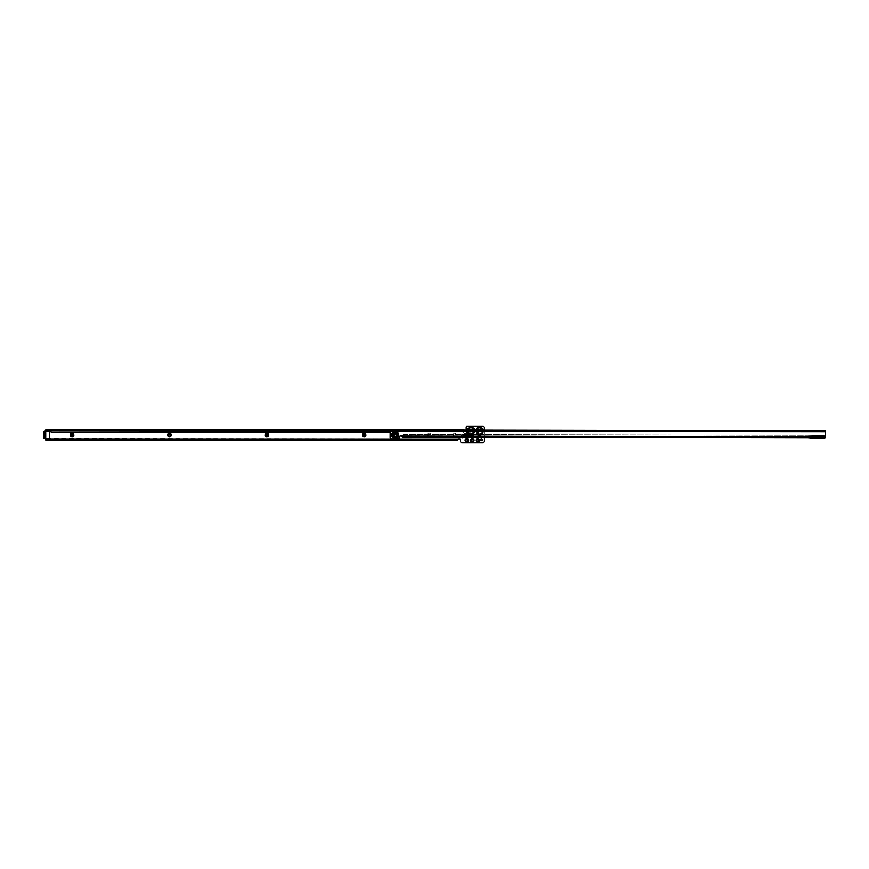 <?xml version="1.0" encoding="UTF-8"?>
<svg xmlns="http://www.w3.org/2000/svg" width="869" height="869" viewBox="0 0 869 869"><rect width="100%" height="100%" fill="white"/><g stroke="black" fill="none" stroke-linecap="round" stroke-linejoin="round"><path stroke-width="0.65" stroke-dasharray="4.34 3.26" d="M468.923 430.014L468.63 432.045L468.88 429.623L468.923 432.045L469.456 433.425L470.824 433.946L470.824 435.119L468.717 434.163L467.75 430.014M474.17 430.025L473.214 434.163L470.596 435.651L470.835 434.381A1.347 0.684 -110 0 1 471.476 435.315L471.443 435.347A1.347 0.869 60.8 0 0 470.618 434.478L469.206 434.207L462.992 437.704A1.434 1.434 0 0 1 461.081 437.009A1.434 1.434 0 0 1 461.776 435.097L467.229 432.556L468.38 432.48L469.206 434.207A1.347 0.869 166.1 0 0 468.25 434.283L468.945 433.501M474.702 430.025L473.757 434.706L472.801 434.152A1.347 0.836 -87.2 0 0 472.606 435.293L471.552 435.315L471.15 434.294L473.018 433.968L473.529 429.655L474.702 429.655L474.702 432.284L473.008 432.045L473.008 429.786L468.923 429.786M473.572 434.522L471.15 435.173L473.572 434.522L474.409 430.025M467.522 430.014L467.522 432.284L468.923 432.045L469.456 433.425L470.824 433.946L468.38 432.48A1.347 0.869 -35 0 1 467.609 433.359L462.145 435.901A0.554 0.554 0 0 0 461.83 436.401A0.554 0.554 0 0 0 462.623 436.911L468.25 434.283L468.619 435.087L464.274 437.107M470.835 435.26L471.096 433.946L472.475 433.425L470.824 433.946L470.618 435.651L468.619 435.087L470.596 435.358L468.619 435.087L468.304 433.957L468.771 434.858L463.764 437.107M473.236 429.612L474.039 428.243L474.441 428.808L473.475 429.482L472.519 427.841L469.401 427.841L468.88 429.623L473.529 429.558L472.66 433.609L470.835 434.381M472.008 432.067A1.043 1.043 0 0 0 470.965 431.013A1.043 1.043 0 0 0 469.912 432.067A1.043 1.043 0 0 0 470.965 433.11A1.043 1.043 0 0 0 472.008 432.067A1.043 1.043 0 0 0 470.965 431.013A1.043 1.043 0 0 0 469.912 432.067A1.043 1.043 0 0 0 470.965 433.11A1.043 1.043 0 0 0 472.008 432.067M469.401 427.168L468.391 429.655L467.229 429.655L469.401 427.168L472.519 427.168L474.039 428.243M467.88 428.243L468.673 429.579L467.489 428.808M476.19 428.656L478.406 427.168L476.929 429.579L475.875 429.134L476.19 428.656L477.461 429.623L477.993 433.425L479.362 433.946L479.362 435.119L477.244 434.163L476.288 430.036M482.545 430.046L481.578 434.163L479.471 435.119L479.471 433.946L480.839 433.425L481.372 432.045L481.372 429.623L480.427 427.841L478.406 427.841L477.461 429.623L482.958 429.134L483.066 432.284L482.132 434.706L479.699 435.651L476.701 434.706L475.756 432.284L476.929 432.284L477.439 433.968L479.123 434.478L479.123 435.651L476.701 434.706L476.049 432.284L476.885 434.522L479.699 435.651L479.699 434.478L481.383 433.968L481.893 432.284L483.066 432.284L482.132 434.706L479.699 435.358L481.947 434.522L483.066 430.046M482.773 430.046L482.773 432.284L481.372 432.045L481.372 430.046M477.461 430.036L477.168 432.045L476.929 429.699L476.929 432.284L479.123 434.478L481.665 432.045L481.024 433.609L479.362 434.239L477.993 433.425L477.244 434.163M480.459 432.067A1.043 1.043 0 0 0 479.416 431.013A1.043 1.043 0 0 0 478.363 432.067A1.043 1.043 0 0 0 479.416 433.11A1.043 1.043 0 0 0 480.459 432.067A1.043 1.043 0 0 0 479.416 431.013A1.043 1.043 0 0 0 478.363 432.067A1.043 1.043 0 0 0 479.416 433.11A1.043 1.043 0 0 0 480.459 432.067M483.066 429.699L481.665 429.797L481.665 432.045L481.893 429.579L480.427 427.168L482.643 428.656M427.276 435.011A1.771 1.771 0 0 1 429.047 433.229A1.771 1.771 0 0 1 430.818 435.011A1.771 1.771 0 0 1 429.047 436.781A1.771 1.771 0 0 1 427.276 435.011M429.981 435.011A0.934 0.934 0 0 0 429.047 434.076A0.934 0.934 0 0 0 428.124 435.011A0.934 0.934 0 0 0 429.047 435.934A0.934 0.934 0 0 0 429.981 435.011A0.934 0.934 0 0 0 429.047 434.076A0.934 0.934 0 0 0 428.124 435.011A0.934 0.934 0 0 0 429.047 435.934A0.934 0.934 0 0 0 429.981 435.011M73.029 435.011A0.934 0.934 0 0 0 72.094 434.076A0.934 0.934 0 0 0 71.171 435.011A0.934 0.934 0 0 0 72.094 435.934A0.934 0.934 0 0 0 73.029 435.011M170.378 435.011A0.934 0.934 0 0 0 169.444 434.076A0.934 0.934 0 0 0 168.521 435.011A0.934 0.934 0 0 0 169.444 435.934A0.934 0.934 0 0 0 170.378 435.011M267.728 435.011A0.934 0.934 0 0 0 266.794 434.076A0.934 0.934 0 0 0 265.871 435.011A0.934 0.934 0 0 0 266.794 435.934A0.934 0.934 0 0 0 267.728 435.011M365.078 435.011A0.934 0.934 0 0 0 364.144 434.076A0.934 0.934 0 0 0 363.22 435.011A0.934 0.934 0 0 0 364.144 435.934A0.934 0.934 0 0 0 365.078 435.011M467.837 440.42A0.934 0.934 0 0 0 466.903 439.486A0.934 0.934 0 0 0 465.98 440.42A0.934 0.934 0 0 0 466.903 441.343A0.934 0.934 0 0 0 467.837 440.42M473.247 440.42A0.934 0.934 0 0 0 472.312 439.486A0.934 0.934 0 0 0 471.389 440.42A0.934 0.934 0 0 0 472.312 441.343A0.934 0.934 0 0 0 473.247 440.42M478.656 440.42A0.934 0.934 0 0 0 477.722 439.486A0.934 0.934 0 0 0 476.799 440.42A0.934 0.934 0 0 0 477.722 441.343A0.934 0.934 0 0 0 478.656 440.42M482.371 439.91A0.934 0.934 0 0 0 481.437 438.975A0.934 0.934 0 0 0 480.514 439.91A0.934 0.934 0 0 0 481.437 440.833A0.934 0.934 0 0 0 482.371 439.91M45.731 432.512L45.731 437.237L44.721 437.237L45.731 437.237L44.721 437.237L44.721 432.512L45.829 432.121A0.673 0.673 0 0 0 45.818 431.502A0.673 0.673 0 0 1 45.731 431.176L45.731 429.84M466.229 430.014L466.229 430.274A0.673 0.673 0 0 1 465.556 430.948L464.882 430.948A0.673 0.673 0 0 1 464.828 430.948L464.198 429.84L464.828 430.948A0.673 0.673 0 0 0 464.882 430.948L465.556 430.948A0.673 0.673 0 0 0 466.229 430.274L466.229 427.059A0.673 0.673 0 0 1 466.903 426.386L482.795 426.386A1.347 1.347 0 0 1 484.142 427.744L484.142 441.256A1.347 1.347 0 0 1 482.914 442.603L461.721 442.603A1.347 1.347 0 0 1 460.483 441.256L460.483 439.703A0.673 0.673 0 0 0 459.81 439.03L458.452 439.03A0.673 0.673 0 0 0 458.256 439.062L45.731 438.573A0.673 0.673 0 0 1 45.818 438.248A0.673 0.673 0 0 0 45.829 437.618L45.731 437.281M456.095 435.347L456.095 434.674A1.347 1.347 0 0 0 454.737 433.316A1.347 1.347 0 0 0 453.39 434.674L453.39 435.347A1.347 1.347 0 0 0 454.737 436.694A1.347 1.347 0 0 0 456.095 435.347L456.095 434.674A1.347 1.347 0 0 0 454.737 433.316A1.347 1.347 0 0 0 453.39 434.674L453.39 435.347A1.347 1.347 0 0 0 454.737 436.694A1.347 1.347 0 0 0 456.095 435.347M44.721 432.512L45.829 432.121A0.673 0.673 0 0 0 45.818 431.502A0.673 0.673 0 0 1 45.731 431.176L45.731 431.067M45.731 438.671L45.731 438.573A0.673 0.673 0 0 1 45.818 438.248A0.673 0.673 0 0 0 45.829 437.618L44.721 437.281M484.142 437.15L484.142 430.046M464.198 430.003L464.198 431.187A1.347 1.347 0 0 1 462.971 432.534L462.971 432.534A1.347 1.347 0 0 0 464.198 431.187L45.731 430.85L464.198 430.85M45.731 430.948L45.785 430.948A0.673 0.673 0 0 0 46.405 431.361L49.446 431.361A1.347 1.347 0 0 1 50.13 431.535L51.858 432.545L390.17 432.545M457.778 439.16L45.731 439.16L45.731 440.181L457.778 440.181M45.731 440.181L45.731 439.062M476.799 428.048L477.461 429.786L481.665 429.797L481.198 428.873L482.023 428.048M476.929 429.579L475.756 429.699L475.875 429.134M477.809 433.609L477.461 432.045L476.049 432.284L476.049 430.036M471.519 434.25L472.149 436.651L472.801 436.531L471.986 434.185M468.684 429.612L468.391 432.284L467.229 432.284L467.229 429.655M473.018 433.968L473.757 434.706L474.702 432.284L473.008 432.045L473.008 430.025M473.008 429.786L472.519 427.168M468.739 433.099L462.243 436.097L462.525 436.705L468.087 434.12L467.75 433.522L462.047 436.401L468.087 434.12L467.522 432.534L461.873 435.304A1.217 1.217 0 0 0 461.385 437.096M472.66 433.609L473.008 432.045L472.475 433.425L473.214 434.163M461.124 437.096A1.434 1.434 0 0 1 461.776 435.097L467.229 432.284L468 433.414L467.229 432.556L467.229 430.014M468 433.414L468.304 433.957M473.529 437.129A1.217 1.217 0 0 0 473.605 436.119L473.431 434.989L473.811 436.042A1.434 1.434 0 0 1 472.714 437.943A1.434 1.434 0 0 1 471.117 437.02L470.824 435.575L471.324 436.955L472.149 436.651L471.639 435.097M44.797 432.675L45.644 432.675L45.644 437.074L44.797 437.074L44.797 432.675L45.644 432.512L45.644 437.237L44.797 437.237L44.797 432.512L45.644 432.512L44.797 432.675M45.851 431.067L44.797 431.067A1.347 1.347 0 0 0 43.45 432.425L43.45 437.324A1.347 1.347 0 0 0 44.797 438.671L46.155 438.671A1.347 1.347 0 0 0 46.807 438.845L48.349 438.845A1.347 1.347 0 0 0 49.707 437.498L49.707 432.251A1.347 1.347 0 0 0 48.349 430.905A1.347 1.347 0 0 1 49.359 431.361M48.349 431.241L46.807 430.905L48.349 430.905A1.347 1.347 0 0 1 49.707 432.251L49.37 437.498A1.01 1.01 0 0 1 48.349 438.508L46.807 438.508A1.01 1.01 0 0 1 46.253 438.334L44.797 438.334A1.01 1.01 0 0 1 43.787 437.324L43.787 432.425A1.01 1.01 0 0 1 44.797 431.404L46.253 431.404A1.01 1.01 0 0 1 46.807 431.241L48.349 431.241A1.01 1.01 0 0 1 49.37 432.251M46.807 431.241L46.807 430.905A1.347 1.347 0 0 0 46.155 431.067A1.347 1.347 0 0 1 46.807 430.905A1.347 1.347 0 0 0 46.155 431.067L46.253 431.404M45.644 437.074L44.797 437.237L45.644 437.074M46.807 438.508L46.807 438.845A1.347 1.347 0 0 1 46.155 438.671L46.253 438.334M806.877 430.698L808.648 430.698L806.877 430.698L808.648 431.545L807.714 431.708L809.571 431.719L807.714 431.708M763.612 430.611L765.383 430.611L763.612 430.611L765.383 431.458L764.448 431.621L766.306 431.632L764.448 431.621M698.709 430.481L700.479 430.481L698.709 430.481L700.479 431.328L699.556 431.491L701.413 431.502L699.556 431.491M590.54 430.264L592.31 430.264L590.54 430.264L592.31 431.111L591.387 431.274L593.245 431.285L591.387 431.274M504.009 430.09L505.78 430.09L504.009 430.09L505.78 430.937L504.846 431.1L506.714 431.111L504.846 431.1M439.106 429.959L440.887 429.959L439.106 429.959L440.876 430.807L439.953 430.97L441.81 430.981L439.953 430.97M395.84 429.873L397.611 429.873L395.84 429.873L397.611 430.72L396.688 430.883L398.545 430.894L396.688 430.883M396.286 435.108A1.043 1.043 0 0 0 395.243 434.065A1.043 1.043 0 0 0 394.189 435.108A1.043 1.043 0 0 0 395.232 436.151A1.043 1.043 0 0 0 396.286 435.108M391.952 429.862L393.809 429.862L391.952 429.862L391.952 430.872L393.809 430.883L391.952 430.872M393.809 429.862L393.809 430.883M399.392 429.873L397.611 429.873L399.392 429.873L397.611 430.72L398.545 430.894M442.658 429.959L440.887 429.959L442.658 429.959L440.876 430.807L441.81 430.981M507.561 430.09L505.78 430.09L507.561 430.09L505.78 430.937L506.714 431.111M594.092 430.264L592.31 430.264L594.092 430.264L592.31 431.111L593.245 431.285M702.261 430.481L700.479 430.481L702.261 430.481L700.479 431.328L701.413 431.502M767.153 430.611L765.383 430.611L767.153 430.611L765.383 431.458L766.306 431.632M810.419 430.698L808.648 430.698L810.419 430.698L808.648 431.545L809.571 431.719M471.259 437.118A5.073 5.073 0 0 1 468.456 436.26A1.586 1.586 0 0 0 468.13 436.097L471.139 436.108L468.13 436.097A1.586 1.586 0 0 1 468.456 436.26A5.073 5.073 0 0 0 471.259 437.118L807.855 437.791L807.974 436.683A1.282 1.282 0 0 1 807.974 436.683A1.282 1.282 0 0 0 807.855 436.683L402.336 435.869L402.336 436.977L402.336 435.63A1.347 1.347 0 0 1 403.574 434.283L403.574 434.283A1.347 1.347 0 0 0 402.336 435.63L807.964 436.683A1.282 1.282 0 0 0 807.964 436.683L814.47 437.368L807.953 436.781A1.184 1.184 0 0 1 807.964 436.781L807.964 436.781A1.184 1.184 0 0 0 807.855 436.781L824.866 436.716A1.282 1.282 0 0 0 824.323 436.89A1.282 1.282 0 0 1 824.963 436.716L825.539 437.835L824.866 436.716M823.53 435.51L808.116 435.108A2.868 2.868 0 0 0 807.866 435.087A2.868 2.868 0 0 1 808.116 435.108L823.53 435.51A2.868 2.868 0 0 1 824.909 435.13A2.868 2.868 0 0 0 823.53 435.51M824.92 435.13L824.909 435.13A0.673 0.673 0 0 1 825.539 435.803L825.55 430.731L390.181 429.862L390.159 437.335A1.695 1.695 0 0 0 391.854 439.03L397.937 439.041A1.695 1.695 0 0 0 399.631 437.346L399.631 436.51A0.673 0.673 0 0 1 400.305 435.836L401.663 435.836A0.673 0.673 0 0 1 401.858 435.869L825.539 436.716L825.539 435.803A0.673 0.673 0 0 0 824.92 435.13M403.629 434.283L807.866 435.087L403.629 434.283M464.013 436.097A4.052 4.052 0 0 0 466.534 435.228A4.052 4.052 0 0 1 464.013 436.097L402.336 435.966L402.336 436.977L463.883 437.107A5.073 5.073 0 0 0 466.696 436.26A1.586 1.586 0 0 1 467.011 436.097L464.013 436.097L467.011 436.097A1.586 1.586 0 0 0 466.696 436.26A5.073 5.073 0 0 1 463.883 437.107M471.139 436.108A4.052 4.052 0 0 1 468.619 435.228L466.534 435.228L468.619 435.228A4.052 4.052 0 0 0 471.139 436.108L807.974 436.683L401.858 435.869M807.974 436.683L824.323 436.89A1.282 1.282 0 0 1 824.963 436.716L824.963 436.814A1.184 1.184 0 0 0 824.377 436.977L814.47 437.368L824.377 436.977A1.184 1.184 0 0 1 824.963 436.814L825.539 437.835L824.963 437.835L825.539 436.716M807.855 436.683L807.855 437.791L814.383 438.378A1.184 1.184 0 0 0 814.481 438.389L823.606 438.4A1.184 1.184 0 0 0 824.203 438.248L824.963 437.835M825.55 430.731L825.55 431.752L390.181 430.872M402.336 435.966L402.336 436.977M468.13 436.097A1.586 1.586 0 0 0 467.011 436.097A1.586 1.586 0 0 1 468.13 436.097M469.271 433.609L468.717 434.163M462.243 436.097L461.776 435.097L462.243 436.097M472.258 434.956L472.801 436.531L471.943 436.727L471.443 435.347L470.618 435.651L471.117 437.02L471.943 436.727A0.554 0.554 0 0 0 473.018 436.531A0.554 0.554 0 0 0 472.986 436.347L472.606 435.293L473.431 434.989L473.605 436.119L472.779 436.423L473.811 436.042A1.434 1.434 0 0 1 473.779 437.129M462.71 437.107L462.992 437.704M468.391 429.558L467.294 429.21M473.529 429.558L474.702 429.655M481.024 433.609L481.578 434.163M476.885 434.522L477.439 433.968M481.947 434.522L481.383 433.968M481.893 429.579L482.958 429.134M45.829 432.121L45.829 437.618L45.829 432.121M478.406 427.168L480.427 427.168M45.785 430.948L825.55 431.85M479.123 435.358L479.699 435.358L479.123 435.358M48.349 438.508L48.349 438.845A1.347 1.347 0 0 0 49.707 437.498L49.37 437.498M44.797 431.404L44.797 431.067A1.347 1.347 0 0 0 43.45 432.425L43.787 432.425M43.787 437.324L43.45 437.324A1.347 1.347 0 0 0 44.797 438.671L44.797 438.334M398.48 435.119A3.237 3.237 0 0 0 395.243 431.871A3.237 3.237 0 0 0 391.995 435.097A3.237 3.237 0 0 0 395.232 438.345A3.237 3.237 0 0 0 398.48 435.119M391.713 435.097A3.53 3.53 0 0 1 395.243 431.578A3.53 3.53 0 0 1 398.773 435.119A3.53 3.53 0 0 1 395.232 438.639A3.53 3.53 0 0 1 391.713 435.097M392.288 435.097A2.955 2.955 0 0 0 395.232 438.063A2.955 2.955 0 0 0 398.198 435.119A2.955 2.955 0 0 0 395.243 432.154A2.955 2.955 0 0 0 392.288 435.097M393.309 435.108A1.934 1.934 0 0 0 395.232 437.042A1.934 1.934 0 0 0 397.166 435.108A1.934 1.934 0 0 0 395.243 433.175A1.934 1.934 0 0 0 393.309 435.108M814.383 438.378L814.481 437.27L824.323 436.89L814.481 437.27L814.481 438.389M824.887 437.857L824.323 436.89M824.203 438.248L823.649 437.281M823.606 438.4L823.606 437.292"/><path stroke-width="1.3" d="M474.409 430.025L474.441 428.808L474.702 430.025M474.702 429.655L474.17 429.721A1.347 1.151 -107.5 0 0 473.974 429.08L472.519 427.331L469.401 427.331L467.229 429.655L469.401 427.168L472.519 427.168L474.441 428.808M70.324 435.011A1.771 1.771 0 0 1 72.094 433.229A1.771 1.771 0 0 1 73.876 435.011A1.771 1.771 0 0 1 72.094 436.781A1.771 1.771 0 0 1 70.324 435.011M73.029 435.011A0.934 0.934 0 0 0 72.094 434.076A0.934 0.934 0 0 0 71.171 435.011A0.934 0.934 0 0 0 72.094 435.934A0.934 0.934 0 0 0 73.029 435.011M475.756 429.699L476.19 428.656L476.288 429.797A1.347 1.151 112.5 0 1 476.625 428.96A1.347 0.608 27.9 0 1 477.461 429.112L476.288 430.036M482.773 430.046L482.643 428.656L483.066 430.046M167.674 435.011A1.771 1.771 0 0 1 169.444 433.229A1.771 1.771 0 0 1 171.226 435.011A1.771 1.771 0 0 1 169.444 436.781A1.771 1.771 0 0 1 167.674 435.011M170.378 435.011A0.934 0.934 0 0 0 169.444 434.076A0.934 0.934 0 0 0 168.521 435.011A0.934 0.934 0 0 0 169.444 435.934A0.934 0.934 0 0 0 170.378 435.011M265.023 435.011A1.771 1.771 0 0 1 266.794 433.229A1.771 1.771 0 0 1 268.575 435.011A1.771 1.771 0 0 1 266.794 436.781A1.771 1.771 0 0 1 265.023 435.011M267.728 435.011A0.934 0.934 0 0 0 266.794 434.076A0.934 0.934 0 0 0 265.871 435.011A0.934 0.934 0 0 0 266.794 435.934A0.934 0.934 0 0 0 267.728 435.011M362.373 435.011A1.771 1.771 0 0 1 364.144 433.229A1.771 1.771 0 0 1 365.925 435.011A1.771 1.771 0 0 1 364.144 436.781A1.771 1.771 0 0 1 362.373 435.011M365.078 435.011A0.934 0.934 0 0 0 364.144 434.076A0.934 0.934 0 0 0 363.22 435.011A0.934 0.934 0 0 0 364.144 435.934A0.934 0.934 0 0 0 365.078 435.011M475.951 440.42A1.771 1.771 0 0 1 477.722 438.639A1.771 1.771 0 0 1 479.503 440.42A1.771 1.771 0 0 1 477.722 442.191A1.771 1.771 0 0 1 475.951 440.42M478.656 440.42A0.934 0.934 0 0 0 477.722 439.486A0.934 0.934 0 0 0 476.799 440.42A0.934 0.934 0 0 0 477.722 441.343A0.934 0.934 0 0 0 478.656 440.42M470.542 440.42A1.771 1.771 0 0 1 472.312 438.639A1.771 1.771 0 0 1 474.094 440.42A1.771 1.771 0 0 1 472.312 442.191A1.771 1.771 0 0 1 470.542 440.42M473.247 440.42A0.934 0.934 0 0 0 472.312 439.486A0.934 0.934 0 0 0 471.389 440.42A0.934 0.934 0 0 0 472.312 441.343A0.934 0.934 0 0 0 473.247 440.42M465.132 440.42A1.771 1.771 0 0 1 466.903 438.639A1.771 1.771 0 0 1 468.684 440.42A1.771 1.771 0 0 1 466.903 442.191A1.771 1.771 0 0 1 465.132 440.42M467.837 440.42A0.934 0.934 0 0 0 466.903 439.486A0.934 0.934 0 0 0 465.98 440.42A0.934 0.934 0 0 0 466.903 441.343A0.934 0.934 0 0 0 467.837 440.42M482.371 439.91A0.934 0.934 0 0 0 481.437 438.975A0.934 0.934 0 0 0 480.514 439.91A0.934 0.934 0 0 0 481.437 440.833A0.934 0.934 0 0 0 482.371 439.91M484.142 437.15L484.142 441.256A1.347 1.347 0 0 1 482.914 442.603L461.721 442.603A1.347 1.347 0 0 1 460.483 441.256L460.483 439.703A0.673 0.673 0 0 0 459.81 439.03L458.452 439.03A0.673 0.673 0 0 0 458.256 439.062L457.778 440.181L457.778 439.16L457.778 440.181L46.383 440.181L45.731 438.671M484.142 430.046L484.142 427.744A1.347 1.347 0 0 0 482.795 426.386L466.903 426.386A0.673 0.673 0 0 0 466.229 427.059L466.229 430.014M45.731 431.067L45.785 430.948A0.673 0.673 0 0 0 46.405 431.361L49.446 431.361A1.347 1.347 0 0 1 50.13 431.535L51.858 432.545L390.17 432.545M476.19 428.656L478.406 427.168L480.427 427.168L482.643 428.656M44.721 432.338L45.731 432.338M45.731 432.849L45.731 437.411L44.721 437.281L45.731 436.901M44.721 432.849L44.721 436.901M464.198 430.003L45.731 430.264M464.198 430.85L464.198 429.84L45.731 429.84M46.383 440.181L45.731 440.181L45.731 439.16M46.383 439.16L456.486 439.16L456.486 440.181M457.778 440.181L457.778 439.16L456.486 439.16M45.731 439.062L457.778 439.16M483.066 429.699L482.545 429.797A1.347 1.151 -112.5 0 0 482.197 428.96L482.023 428.048M482.545 430.046L481.372 429.797L482.197 428.96L480.427 427.331L478.406 427.331L476.625 428.96L476.799 428.048M480.427 427.168L481.372 429.112A1.347 0.608 152.1 0 1 482.197 428.96L481.372 429.797L481.372 429.112L477.461 429.112L478.406 427.168M467.88 428.243L467.967 429.101A1.347 0.652 16.4 0 1 468.88 429.112L468.88 429.742L467.75 429.721A1.347 1.151 -72.5 0 1 467.946 429.08L467.489 428.808M474.039 428.243L473.073 429.721L473.051 429.112L468.88 429.112L469.401 427.168M473.963 429.101A1.347 0.652 -16.4 0 0 473.051 429.112L472.519 427.168M474.17 430.025L467.967 429.101M49.359 431.361A1.347 1.347 0 0 1 49.707 432.251L49.707 437.498A1.347 1.347 0 0 1 48.349 438.845L46.807 438.845A1.347 1.347 0 0 1 46.155 438.671L44.797 438.671A1.347 1.347 0 0 1 43.45 437.324L43.45 432.425A1.347 1.347 0 0 1 44.797 431.067L45.851 431.067M396.286 435.108A1.043 1.043 0 0 0 395.243 434.065A1.043 1.043 0 0 0 394.189 435.108A1.043 1.043 0 0 0 395.232 436.151A1.043 1.043 0 0 0 396.286 435.108M391.474 429.862L390.181 429.862L390.159 437.335A1.695 1.695 0 0 0 391.854 439.03L397.937 439.041A1.695 1.695 0 0 0 399.631 437.346L399.631 436.51A0.673 0.673 0 0 1 400.305 435.836L401.663 435.836A0.673 0.673 0 0 1 401.858 435.869L402.336 436.977L825.539 437.835L825.55 431.752L824.257 431.741L824.257 430.731L391.474 429.862L391.474 430.872L824.257 431.741M824.257 430.731L825.55 430.731L825.55 431.752M390.181 429.862L390.181 430.872L391.474 430.872M807.855 437.791L814.383 438.378A1.184 1.184 0 0 0 814.481 438.389L823.606 438.4A1.184 1.184 0 0 0 824.203 438.248L824.963 437.824M471.4 437.118A1.217 1.217 0 0 0 473.529 437.129M473.779 437.129A1.434 1.434 0 0 1 471.15 437.118M464.274 437.107L462.992 437.704A1.434 1.434 0 0 1 461.124 437.096M825.55 431.85L45.785 430.948M456.551 440.181L456.551 439.16M46.35 440.181L46.35 439.16M481.372 430.046L477.461 429.786L476.636 428.96L477.461 430.036M461.385 437.096A1.217 1.217 0 0 0 462.895 437.509L463.764 437.107M462.992 437.704L462.71 437.107M397.318 435.108A2.075 2.075 0 0 0 395.243 433.034A2.075 2.075 0 0 0 393.157 435.108A2.075 2.075 0 0 0 395.232 437.183A2.075 2.075 0 0 0 397.318 435.108M397.166 435.108A1.934 1.934 0 0 0 395.243 433.175A1.934 1.934 0 0 0 393.309 435.108A1.934 1.934 0 0 0 395.232 437.042A1.934 1.934 0 0 0 397.166 435.108M397.6 435.108A2.357 2.357 0 0 0 395.243 432.751A2.357 2.357 0 0 0 392.875 435.108A2.357 2.357 0 0 0 395.232 437.465A2.357 2.357 0 0 0 397.6 435.108M398.773 435.119A3.53 3.53 0 0 1 395.232 438.639A3.53 3.53 0 0 1 391.713 435.097A3.53 3.53 0 0 1 395.243 431.578A3.53 3.53 0 0 1 398.773 435.119M401.858 435.869L825.539 436.716M824.312 430.731L824.312 431.741M391.408 429.862L391.408 430.872M44.721 437.411L45.731 437.411"/></g></svg>
